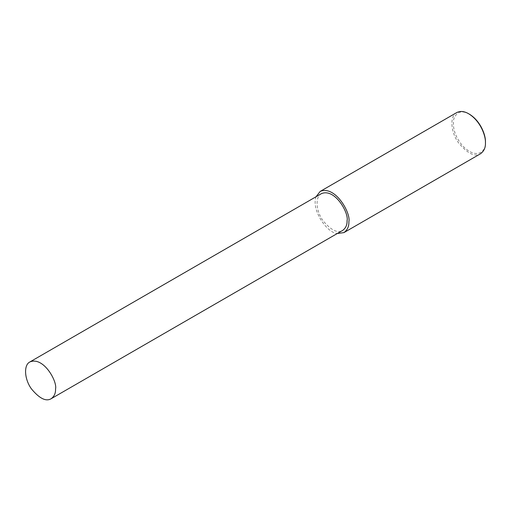 <?xml version="1.0" encoding="UTF-8"?>
<svg xmlns="http://www.w3.org/2000/svg" width="511" height="511" viewBox="0 0 511 511"><rect width="100%" height="100%" fill="white"/><g stroke="black" fill="none" stroke-linecap="round" stroke-linejoin="round"><path stroke-width="0.38" stroke-dasharray="2.56 1.92" d="M456.751 112.573C449.546 115.978 450.574 131.985 458.482 142.761C467.424 153.53 474.776 157.19 480.525 153.754M469.341 114.157C461.759 109.993 456.547 111.698 453.698 119.267C452.395 128.37 455.358 137.21 462.608 145.776C476.993 160.805 486.561 150.758 485.45 142.058M316.092 196.709C310.969 209.88 327.264 233.329 337.33 233.495M321.432 193.631C314.993 196.665 315.913 210.966 322.978 220.599C330.968 230.212 337.535 233.489 342.67 230.416"/><path stroke-width="0.77" d="M337.33 233.495L343.941 232.607L480.525 153.754C484.006 151.179 485.642 147.551 485.45 142.869L485.45 142.058C485.833 135.46 480.723 121.037 469.341 114.157L468.638 113.755C464.269 111.194 460.302 110.804 456.751 112.573L320.167 191.433L316.092 196.709M485.45 142.869C485.852 135.983 480.512 120.928 468.638 113.755M343.941 232.607C347.416 230.039 349.058 226.411 348.866 221.729C351.083 213.381 335.357 185.033 320.167 191.433M51.151 398.721L342.67 230.416C345.775 228.117 347.244 224.878 347.071 220.688C349.051 213.24 335.005 187.914 321.432 193.631L29.913 361.935C23.474 364.975 24.394 379.277 31.452 388.909C39.443 398.523 46.009 401.793 51.151 398.721C54.255 396.427 55.718 393.183 55.546 388.999C57.532 381.545 43.486 356.224 29.913 361.935"/></g></svg>
